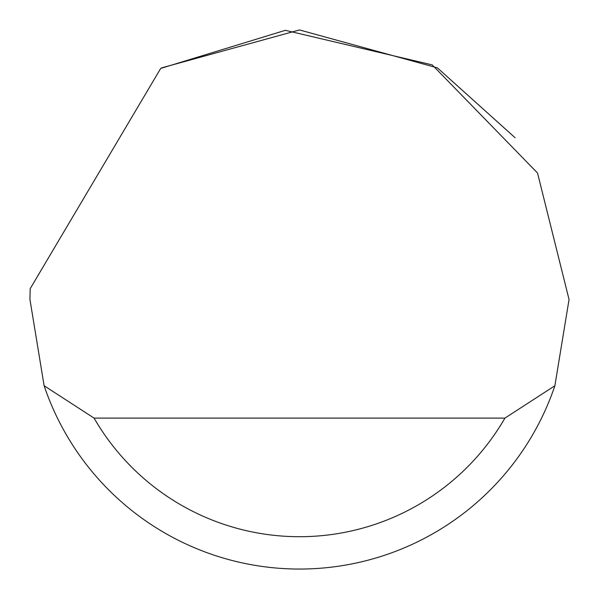 <?xml version="1.0" encoding="UTF-8"?>
<svg xmlns="http://www.w3.org/2000/svg" width="599" height="599" viewBox="0 0 599 599"><rect width="100%" height="100%" fill="white"/><g stroke="black" fill="none" stroke-linecap="round" stroke-linejoin="round"><path stroke-width="0.9" d="M160.704 68.428L285.364 30.324L432.246 64.902L537.528 173.014L569.05 299.5L554.876 385.756A269.55 269.55 0 0 1 44.124 385.756L29.95 299.5L30.167 288.718L160.704 68.428M161.655 67.859L299.5 29.95L437.345 67.859M437.525 67.972L515.14 137.77M44.124 385.756L94.073 418.102L504.927 418.102L554.876 385.756M94.073 418.102A237.204 237.204 0 0 0 504.927 418.102"/></g></svg>
